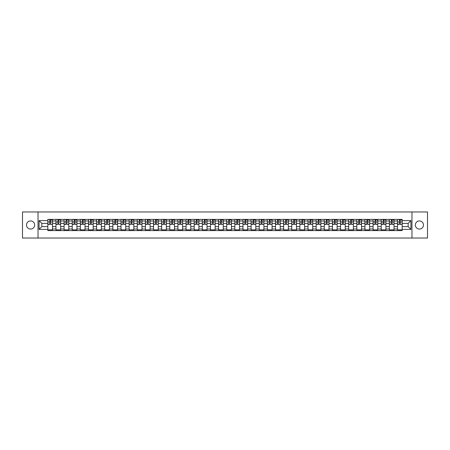 <?xml version="1.0" encoding="UTF-8"?>
<svg xmlns="http://www.w3.org/2000/svg" width="450" height="450" viewBox="0 0 450 450"><rect width="100%" height="100%" fill="white"/><g stroke="black" fill="none" stroke-linecap="round" stroke-linejoin="round"><path stroke-width="0.67" d="M419.423 220.933A4.067 4.067 0 0 0 415.356 225A4.067 4.067 0 0 0 419.423 229.067A4.067 4.067 0 0 0 423.484 225A4.067 4.067 0 0 0 419.423 220.933M30.578 220.933A4.067 4.067 0 0 0 26.516 225A4.067 4.067 0 0 0 30.578 229.067A4.067 4.067 0 0 0 34.644 225A4.067 4.067 0 0 0 30.578 220.933M411.969 238.033L427.5 238.033L427.5 211.967L22.5 211.967L22.5 238.033L411.969 238.033L411.969 211.967M55.963 230.602L55.963 220.984L52.521 220.984L52.521 230.602M52.521 220.984L52.521 219.398M55.963 220.984L55.963 219.398M60.654 219.398L60.654 230.602M64.097 230.602L64.097 219.398M68.788 219.398L68.788 230.602M72.225 230.602L72.225 219.398M76.916 219.398L76.916 230.602M80.359 230.602L80.359 219.398M85.05 219.398L85.05 230.602M88.487 230.602L88.487 219.398M93.178 219.398L93.178 230.602M96.621 230.602L96.621 219.398M101.312 219.398L101.312 230.602M104.749 230.602L104.749 219.398M109.44 219.398L109.44 230.602M112.883 230.602L112.883 219.398M117.574 219.398L117.574 230.602M121.016 230.602L121.016 219.398M125.702 219.398L125.702 230.602M129.144 230.602L129.144 219.398M133.836 219.398L133.836 230.602M137.278 230.602L137.278 219.398M141.969 219.398L141.969 230.602M145.406 230.602L145.406 219.398M150.097 219.398L150.097 230.602M153.54 230.602L153.54 219.398M158.231 219.398L158.231 230.602M161.668 230.602L161.668 219.398M166.359 219.398L166.359 230.602M169.802 230.602L169.802 219.398M174.493 219.398L174.493 230.602M177.93 230.602L177.93 219.398M182.621 219.398L182.621 230.602M186.064 230.602L186.064 219.398M190.755 219.398L190.755 230.602M194.197 230.602L194.197 219.398M198.889 219.398L198.889 230.602M202.326 230.602L202.326 219.398M207.017 219.398L207.017 230.602M210.459 230.602L210.459 219.398M215.151 219.398L215.151 230.602M218.588 230.602L218.588 219.398M223.279 219.398L223.279 230.602M226.721 230.602L226.721 219.398M231.412 219.398L231.412 230.602M234.849 230.602L234.849 219.398M239.541 219.398L239.541 230.602M242.983 230.602L242.983 219.398M247.674 219.398L247.674 230.602M251.111 230.602L251.111 219.398M255.803 219.398L255.803 230.602M259.245 230.602L259.245 219.398M263.936 219.398L263.936 230.602M267.379 230.602L267.379 219.398M272.07 219.398L272.07 230.602M275.507 230.602L275.507 219.398M280.198 219.398L280.198 230.602M283.641 230.602L283.641 219.398M288.332 219.398L288.332 230.602M291.769 230.602L291.769 219.398M296.46 219.398L296.46 230.602M299.902 230.602L299.902 219.398M304.594 219.398L304.594 230.602M308.031 230.602L308.031 219.398M312.722 219.398L312.722 230.602M316.164 230.602L316.164 219.398M320.856 219.398L320.856 230.602M324.298 230.602L324.298 219.398M328.984 219.398L328.984 230.602M332.426 230.602L332.426 219.398M337.118 219.398L337.118 230.602M340.56 230.602L340.56 219.398M345.251 219.398L345.251 230.602M348.688 230.602L348.688 219.398M353.379 219.398L353.379 230.602M356.822 230.602L356.822 219.398M361.513 219.398L361.513 230.602M364.95 230.602L364.95 219.398M369.641 219.398L369.641 230.602M373.084 230.602L373.084 219.398M377.775 219.398L377.775 230.602M381.212 230.602L381.212 219.398M385.903 219.398L385.903 230.602M389.346 230.602L389.346 219.398M394.037 219.398L394.037 230.602M397.479 230.602L397.479 219.398M397.479 226.614L394.037 226.614M389.346 226.614L385.903 226.614M381.212 226.614L377.775 226.614M373.084 226.614L369.641 226.614M364.95 226.614L361.513 226.614M356.822 226.614L353.379 226.614M348.688 226.614L345.251 226.614M340.56 226.614L337.118 226.614M332.426 226.614L328.984 226.614M324.298 226.614L320.856 226.614M316.164 226.614L312.722 226.614M308.031 226.614L304.594 226.614M299.902 226.614L296.46 226.614M291.769 226.614L288.332 226.614M283.641 226.614L280.198 226.614M275.507 226.614L272.07 226.614M267.379 226.614L263.936 226.614M259.245 226.614L255.803 226.614M251.111 226.614L247.674 226.614M242.983 226.614L239.541 226.614M234.849 226.614L231.412 226.614M226.721 226.614L223.279 226.614M218.588 226.614L215.151 226.614M210.459 226.614L207.017 226.614M202.326 226.614L198.889 226.614M194.197 226.614L190.755 226.614M186.064 226.614L182.621 226.614M177.93 226.614L174.493 226.614M169.802 226.614L166.359 226.614M161.668 226.614L158.231 226.614M153.54 226.614L150.097 226.614M145.406 226.614L141.969 226.614M137.278 226.614L133.836 226.614M129.144 226.614L125.702 226.614M121.016 226.614L117.574 226.614M112.883 226.614L109.44 226.614M104.749 226.614L101.312 226.614M96.621 226.614L93.178 226.614M88.487 226.614L85.05 226.614M80.359 226.614L76.916 226.614M72.225 226.614L68.788 226.614M64.097 226.614L60.654 226.614M55.963 226.614L52.521 226.614M397.479 223.386L394.037 223.386M389.346 223.386L385.903 223.386M381.212 223.386L377.775 223.386M373.084 223.386L369.641 223.386M364.95 223.386L361.513 223.386M356.822 223.386L353.379 223.386M348.688 223.386L345.251 223.386M340.56 223.386L337.118 223.386M332.426 223.386L328.984 223.386M324.298 223.386L320.856 223.386M316.164 223.386L312.722 223.386M308.031 223.386L304.594 223.386M299.902 223.386L296.46 223.386M291.769 223.386L288.332 223.386M283.641 223.386L280.198 223.386M275.507 223.386L272.07 223.386M267.379 223.386L263.936 223.386M259.245 223.386L255.803 223.386M251.111 223.386L247.674 223.386M242.983 223.386L239.541 223.386M234.849 223.386L231.412 223.386M226.721 223.386L223.279 223.386M218.588 223.386L215.151 223.386M210.459 223.386L207.017 223.386M202.326 223.386L198.889 223.386M194.197 223.386L190.755 223.386M186.064 223.386L182.621 223.386M177.93 223.386L174.493 223.386M169.802 223.386L166.359 223.386M161.668 223.386L158.231 223.386M153.54 223.386L150.097 223.386M145.406 223.386L141.969 223.386M137.278 223.386L133.836 223.386M129.144 223.386L125.702 223.386M121.016 223.386L117.574 223.386M112.883 223.386L109.44 223.386M104.749 223.386L101.312 223.386M96.621 223.386L93.178 223.386M88.487 223.386L85.05 223.386M80.359 223.386L76.916 223.386M72.225 223.386L68.788 223.386M64.097 223.386L60.654 223.386M55.963 223.386L52.521 223.386M41.839 226.614L47.829 226.614L47.829 223.386L41.839 223.386L41.839 226.614L39.077 229.376L39.077 220.624L47.829 220.624L47.829 223.386M402.171 223.386L402.171 226.614L408.161 226.614L408.161 223.386L402.171 223.386L402.171 219.398L47.829 219.398L47.829 220.624M402.171 220.624L410.923 220.624L410.923 229.376L402.171 229.376L402.171 226.614M47.829 226.614L47.829 230.602L402.171 230.602L402.171 229.376M47.829 229.376L39.077 229.376M38.031 238.033L38.031 211.967M52.521 229.821L47.829 229.821M49.736 220.179L50.619 220.179M60.654 229.821L55.963 229.821M57.864 220.179L58.753 220.179M68.788 229.821L64.097 229.821M65.998 220.179L66.881 220.179M76.916 229.821L72.225 229.821M74.126 220.179L75.015 220.179M85.05 229.821L80.359 229.821M82.26 220.179L83.143 220.179M93.178 229.821L88.487 229.821M90.388 220.179L91.277 220.179M101.312 229.821L96.621 229.821M98.522 220.179L99.411 220.179M109.44 229.821L104.749 229.821M106.656 220.179L107.539 220.179M117.574 229.821L112.883 229.821M114.784 220.179L115.672 220.179M125.702 229.821L121.016 229.821M122.918 220.179L123.801 220.179M133.836 229.821L129.144 229.821M131.046 220.179L131.934 220.179M141.969 229.821L137.278 229.821M139.179 220.179L140.062 220.179M150.097 229.821L145.406 229.821M147.308 220.179L148.196 220.179M158.231 229.821L153.54 229.821M155.441 220.179L156.33 220.179M166.359 229.821L161.668 229.821M163.575 220.179L164.458 220.179M174.493 229.821L169.802 229.821M171.703 220.179L172.592 220.179M182.621 229.821L177.93 229.821M179.837 220.179L180.72 220.179M190.755 229.821L186.064 229.821M187.965 220.179L188.854 220.179M198.889 229.821L194.197 229.821M196.099 220.179L196.982 220.179M207.017 229.821L202.326 229.821M204.227 220.179L205.116 220.179M215.151 229.821L210.459 229.821M212.361 220.179L213.244 220.179M223.279 229.821L218.588 229.821M220.489 220.179L221.377 220.179M231.412 229.821L226.721 229.821M228.623 220.179L229.511 220.179M239.541 229.821L234.849 229.821M236.756 220.179L237.639 220.179M247.674 229.821L242.983 229.821M244.884 220.179L245.773 220.179M255.803 229.821L251.111 229.821M253.018 220.179L253.901 220.179M263.936 229.821L259.245 229.821M261.146 220.179L262.035 220.179M272.07 229.821L267.379 229.821M269.28 220.179L270.163 220.179M280.198 229.821L275.507 229.821M277.408 220.179L278.297 220.179M288.332 229.821L283.641 229.821M285.542 220.179L286.425 220.179M296.46 229.821L291.769 229.821M293.67 220.179L294.559 220.179M304.594 229.821L299.902 229.821M301.804 220.179L302.692 220.179M312.722 229.821L308.031 229.821M309.938 220.179L310.821 220.179M320.856 229.821L316.164 229.821M318.066 220.179L318.954 220.179M328.984 229.821L324.298 229.821M326.199 220.179L327.082 220.179M337.118 229.821L332.426 229.821M334.327 220.179L335.216 220.179M345.251 229.821L340.56 229.821M342.461 220.179L343.344 220.179M353.379 229.821L348.688 229.821M350.589 220.179L351.478 220.179M361.513 229.821L356.822 229.821M358.723 220.179L359.612 220.179M369.641 229.821L364.95 229.821M366.857 220.179L367.74 220.179M377.775 229.821L373.084 229.821M374.985 220.179L375.874 220.179M385.903 229.821L381.212 229.821M383.119 220.179L384.002 220.179M394.037 229.821L389.346 229.821M391.247 220.179L392.136 220.179M402.171 229.821L397.479 229.821M399.381 220.179L400.264 220.179M39.077 220.624L41.839 223.386M408.161 226.614L410.923 229.376M408.161 223.386L410.923 220.624M50.619 224.224L52.498 224.398L50.619 224.398L50.619 219.448L52.498 219.448L51.452 219.448M52.498 224.224L52.498 219.448M49.736 220.129L50.619 220.129M51.452 220.129L51.818 220.129M48.898 219.448L47.858 219.448L47.858 224.398L49.736 224.398L49.736 219.448L48.977 219.448M47.858 219.448L51.379 219.448M58.753 224.224L60.626 224.398L58.753 224.398L58.753 219.448L60.626 219.448L59.586 219.448M60.626 224.224L60.626 219.448M57.864 220.129L58.753 220.129M59.586 220.129L59.951 220.129M57.032 219.448L55.991 219.448L55.991 224.398L57.864 224.398L57.864 219.448L57.111 219.448M55.991 219.448L59.507 219.448M66.881 224.224L68.76 224.398L66.881 224.398L66.881 219.448L68.76 219.448L67.719 219.448M68.76 224.224L68.76 219.448M65.998 220.129L66.881 220.129M67.719 220.129L68.079 220.129M65.166 219.448L64.119 219.448L64.119 224.398L65.998 224.398L65.998 219.448L65.239 219.448M64.119 219.448L67.641 219.448M75.015 224.224L76.888 224.398L75.015 224.398L75.015 219.448L76.888 219.448L75.847 219.448M76.888 224.224L76.888 219.448M74.126 220.129L75.015 220.129M75.847 220.129L76.213 220.129M73.294 219.448L72.253 219.448L72.253 224.398L74.126 224.398L74.126 219.448L73.373 219.448M72.253 219.448L75.769 219.448M83.143 224.224L85.022 224.398L83.143 224.398L83.143 219.448L85.022 219.448L83.981 219.448M85.022 224.224L85.022 219.448M82.26 220.129L83.143 220.129M83.981 220.129L84.347 220.129M81.427 219.448L80.381 219.448L80.381 224.398L82.26 224.398L82.26 219.448L81.506 219.448M80.381 219.448L83.903 219.448M91.277 224.224L93.156 224.398L91.277 224.398L91.277 219.448L93.156 219.448L92.109 219.448M93.156 224.224L93.156 219.448M90.388 220.129L91.277 220.129M92.109 220.129L92.475 220.129M89.556 219.448L88.515 219.448L88.515 224.398L90.388 224.398L90.388 219.448L89.634 219.448M88.515 219.448L92.031 219.448M99.411 224.224L101.284 224.398L99.411 224.398L99.411 219.448L101.284 219.448L100.243 219.448M101.284 224.224L101.284 219.448M98.522 220.129L99.411 220.129M100.243 220.129L100.609 220.129M97.689 219.448L96.643 219.448L96.643 224.398L98.522 224.398L98.522 219.448L97.768 219.448M96.643 219.448L100.164 219.448M107.539 224.224L109.418 224.398L107.539 224.398L107.539 219.448L109.418 219.448L108.371 219.448M109.418 224.224L109.418 219.448M106.656 220.129L107.539 220.129M108.371 220.129L108.737 220.129M105.817 219.448L104.777 219.448L104.777 224.398L106.656 224.398L106.656 219.448L105.896 219.448M104.777 219.448L108.298 219.448M115.672 224.224L117.546 224.398L115.672 224.398L115.672 219.448L117.546 219.448L116.505 219.448M117.546 224.224L117.546 219.448M114.784 220.129L115.672 220.129M116.505 220.129L116.871 220.129M113.951 219.448L112.911 219.448L112.911 224.398L114.784 224.398L114.784 219.448L114.03 219.448M112.911 219.448L116.426 219.448M123.801 224.224L125.679 224.398L123.801 224.398L123.801 219.448L125.679 219.448L124.639 219.448M125.679 224.224L125.679 219.448M122.918 220.129L123.801 220.129M124.639 220.129L124.999 220.129M122.079 219.448L121.039 219.448L121.039 224.398L122.918 224.398L122.918 219.448L122.158 219.448M121.039 219.448L124.56 219.448M131.934 224.224L133.808 224.398L131.934 224.398L131.934 219.448L133.808 219.448L132.767 219.448M133.808 224.224L133.808 219.448M131.046 220.129L131.934 220.129M132.767 220.129L133.132 220.129M130.213 219.448L129.172 219.448L129.172 224.398L131.046 224.398L131.046 219.448L130.292 219.448M129.172 219.448L132.688 219.448M140.062 224.224L141.941 224.398L140.062 224.398L140.062 219.448L141.941 219.448L140.901 219.448M141.941 224.224L141.941 219.448M139.179 220.129L140.062 220.129M140.901 220.129L141.266 220.129M138.347 219.448L137.301 219.448L137.301 224.398L139.179 224.398L139.179 219.448L138.42 219.448M137.301 219.448L140.822 219.448M148.196 224.224L150.075 224.398L148.196 224.398L148.196 219.448L150.075 219.448L149.029 219.448M150.075 224.224L150.075 219.448M147.308 220.129L148.196 220.129M149.029 220.129L149.394 220.129M146.475 219.448L145.434 219.448L145.434 224.398L147.308 224.398L147.308 219.448L146.554 219.448M145.434 219.448L148.95 219.448M156.33 224.224L158.203 224.398L156.33 224.398L156.33 219.448L158.203 219.448L157.162 219.448M158.203 224.224L158.203 219.448M155.441 220.129L156.33 220.129M157.162 220.129L157.528 220.129M154.609 219.448L153.562 219.448L153.562 224.398L155.441 224.398L155.441 219.448L154.688 219.448M153.562 219.448L157.084 219.448M164.458 224.224L166.337 224.398L164.458 224.398L164.458 219.448L166.337 219.448L165.291 219.448M166.337 224.224L166.337 219.448M163.575 220.129L164.458 220.129M165.291 220.129L165.656 220.129M162.737 219.448L161.696 219.448L161.696 224.398L163.575 224.398L163.575 219.448L162.816 219.448M161.696 219.448L165.212 219.448M172.592 224.224L174.465 224.398L172.592 224.398L172.592 219.448L174.465 219.448L173.424 219.448M174.465 224.224L174.465 219.448M171.703 220.129L172.592 220.129M173.424 220.129L173.79 220.129M170.871 219.448L169.83 219.448L169.83 224.398L171.703 224.398L171.703 219.448L170.949 219.448M169.83 219.448L173.346 219.448M180.72 224.224L182.599 224.398L180.72 224.398L180.72 219.448L182.599 219.448L181.553 219.448M182.599 224.224L182.599 219.448M179.837 220.129L180.72 220.129M181.553 220.129L181.918 220.129M178.999 219.448L177.958 219.448L177.958 224.398L179.837 224.398L179.837 219.448L179.078 219.448M177.958 219.448L181.479 219.448M188.854 224.224L190.727 224.398L188.854 224.398L188.854 219.448L190.727 219.448L189.686 219.448M190.727 224.224L190.727 219.448M187.965 220.129L188.854 220.129M189.686 220.129L190.052 220.129M187.132 219.448L186.092 219.448L186.092 224.398L187.965 224.398L187.965 219.448L187.211 219.448M186.092 219.448L189.607 219.448M196.982 224.224L198.861 224.398L196.982 224.398L196.982 219.448L198.861 219.448L197.82 219.448M198.861 224.224L198.861 219.448M196.099 220.129L196.982 220.129M197.82 220.129L198.18 220.129M195.266 219.448L194.22 219.448L194.22 224.398L196.099 224.398L196.099 219.448L195.339 219.448M194.22 219.448L197.741 219.448M205.116 224.224L206.989 224.398L205.116 224.398L205.116 219.448L206.989 219.448L205.948 219.448M206.989 224.224L206.989 219.448M204.227 220.129L205.116 220.129M205.948 220.129L206.314 220.129M203.394 219.448L202.354 219.448L202.354 224.398L204.227 224.398L204.227 219.448L203.473 219.448M202.354 219.448L205.869 219.448M213.244 224.224L215.123 224.398L213.244 224.398L213.244 219.448L215.123 219.448L214.082 219.448M215.123 224.224L215.123 219.448M212.361 220.129L213.244 220.129M214.082 220.129L214.447 220.129M211.528 219.448L210.482 219.448L210.482 224.398L212.361 224.398L212.361 219.448L211.607 219.448M210.482 219.448L214.003 219.448M221.377 224.224L223.256 224.398L221.377 224.398L221.377 219.448L223.256 219.448L222.21 219.448M223.256 224.224L223.256 219.448M220.489 220.129L221.377 220.129M222.21 220.129L222.576 220.129M219.656 219.448L218.616 219.448L218.616 224.398L220.489 224.398L220.489 219.448L219.735 219.448M218.616 219.448L222.131 219.448M229.511 224.224L231.384 224.398L229.511 224.398L229.511 219.448L231.384 219.448L230.344 219.448M231.384 224.224L231.384 219.448M228.623 220.129L229.511 220.129M230.344 220.129L230.709 220.129M227.79 219.448L226.744 219.448L226.744 224.398L228.623 224.398L228.623 219.448L227.869 219.448M226.744 219.448L230.265 219.448M237.639 224.224L239.518 224.398L237.639 224.398L237.639 219.448L239.518 219.448L238.472 219.448M239.518 224.224L239.518 219.448M236.756 220.129L237.639 220.129M238.472 220.129L238.838 220.129M235.918 219.448L234.877 219.448L234.877 224.398L236.756 224.398L236.756 219.448L235.997 219.448M234.877 219.448L238.393 219.448M245.773 224.224L247.646 224.398L245.773 224.398L245.773 219.448L247.646 219.448L246.606 219.448M247.646 224.224L247.646 219.448M244.884 220.129L245.773 220.129M246.606 220.129L246.971 220.129M244.052 219.448L243.011 219.448L243.011 224.398L244.884 224.398L244.884 219.448L244.131 219.448M243.011 219.448L246.527 219.448M253.901 224.224L255.78 224.398L253.901 224.398L253.901 219.448L255.78 219.448L254.734 219.448M255.78 224.224L255.78 219.448M253.018 220.129L253.901 220.129M254.734 220.129L255.099 220.129M252.18 219.448L251.139 219.448L251.139 224.398L253.018 224.398L253.018 219.448L252.259 219.448M251.139 219.448L254.661 219.448M262.035 224.224L263.908 224.398L262.035 224.398L262.035 219.448L263.908 219.448L262.868 219.448M263.908 224.224L263.908 219.448M261.146 220.129L262.035 220.129M262.868 220.129L263.233 220.129M260.314 219.448L259.273 219.448L259.273 224.398L261.146 224.398L261.146 219.448L260.392 219.448M259.273 219.448L262.789 219.448M270.163 224.224L272.042 224.398L270.163 224.398L270.163 219.448L272.042 219.448L271.001 219.448M272.042 224.224L272.042 219.448M269.28 220.129L270.163 220.129M271.001 220.129L271.361 220.129M268.447 219.448L267.401 219.448L267.401 224.398L269.28 224.398L269.28 219.448L268.521 219.448M267.401 219.448L270.923 219.448M278.297 224.224L280.17 224.398L278.297 224.398L278.297 219.448L280.17 219.448L279.129 219.448M280.17 224.224L280.17 219.448M277.408 220.129L278.297 220.129M279.129 220.129L279.495 220.129M276.576 219.448L275.535 219.448L275.535 224.398L277.408 224.398L277.408 219.448L276.654 219.448M275.535 219.448L279.051 219.448M286.425 224.224L288.304 224.398L286.425 224.398L286.425 219.448L288.304 219.448L287.263 219.448M288.304 224.224L288.304 219.448M285.542 220.129L286.425 220.129M287.263 220.129L287.629 220.129M284.709 219.448L283.663 219.448L283.663 224.398L285.542 224.398L285.542 219.448L284.788 219.448M283.663 219.448L287.184 219.448M294.559 224.224L296.438 224.398L294.559 224.398L294.559 219.448L296.438 219.448L295.391 219.448M296.438 224.224L296.438 219.448M293.67 220.129L294.559 220.129M295.391 220.129L295.757 220.129M292.838 219.448L291.797 219.448L291.797 224.398L293.67 224.398L293.67 219.448L292.916 219.448M291.797 219.448L295.312 219.448M302.692 224.224L304.566 224.398L302.692 224.398L302.692 219.448L304.566 219.448L303.525 219.448M304.566 224.224L304.566 219.448M301.804 220.129L302.692 220.129M303.525 220.129L303.891 220.129M300.971 219.448L299.925 219.448L299.925 224.398L301.804 224.398L301.804 219.448L301.05 219.448M299.925 219.448L303.446 219.448M310.821 224.224L312.699 224.398L310.821 224.398L310.821 219.448L312.699 219.448L311.653 219.448M312.699 224.224L312.699 219.448M309.938 220.129L310.821 220.129M311.653 220.129L312.019 220.129M309.099 219.448L308.059 219.448L308.059 224.398L309.938 224.398L309.938 219.448L309.178 219.448M308.059 219.448L311.58 219.448M318.954 224.224L320.827 224.398L318.954 224.398L318.954 219.448L320.827 219.448L319.787 219.448M320.827 224.224L320.827 219.448M318.066 220.129L318.954 220.129M319.787 220.129L320.152 220.129M317.233 219.448L316.192 219.448L316.192 224.398L318.066 224.398L318.066 219.448L317.312 219.448M316.192 219.448L319.708 219.448M327.082 224.224L328.961 224.398L327.082 224.398L327.082 219.448L328.961 219.448L327.921 219.448M328.961 224.224L328.961 219.448M326.199 220.129L327.082 220.129M327.921 220.129L328.281 220.129M325.361 219.448L324.321 219.448L324.321 224.398L326.199 224.398L326.199 219.448L325.44 219.448M324.321 219.448L327.842 219.448M335.216 224.224L337.089 224.398L335.216 224.398L335.216 219.448L337.089 219.448L336.049 219.448M337.089 224.224L337.089 219.448M334.327 220.129L335.216 220.129M336.049 220.129L336.414 220.129M333.495 219.448L332.454 219.448L332.454 224.398L334.327 224.398L334.327 219.448L333.574 219.448M332.454 219.448L335.97 219.448M343.344 224.224L345.223 224.398L343.344 224.398L343.344 219.448L345.223 219.448L344.183 219.448M345.223 224.224L345.223 219.448M342.461 220.129L343.344 220.129M344.183 220.129L344.548 220.129M341.629 219.448L340.582 219.448L340.582 224.398L342.461 224.398L342.461 219.448L341.702 219.448M340.582 219.448L344.104 219.448M351.478 224.224L353.357 224.398L351.478 224.398L351.478 219.448L353.357 219.448L352.311 219.448M353.357 224.224L353.357 219.448M350.589 220.129L351.478 220.129M352.311 220.129L352.676 220.129M349.757 219.448L348.716 219.448L348.716 224.398L350.589 224.398L350.589 219.448L349.836 219.448M348.716 219.448L352.232 219.448M359.612 224.224L361.485 224.398L359.612 224.398L359.612 219.448L361.485 219.448L360.444 219.448M361.485 224.224L361.485 219.448M358.723 220.129L359.612 220.129M360.444 220.129L360.81 220.129M357.891 219.448L356.844 219.448L356.844 224.398L358.723 224.398L358.723 219.448L357.969 219.448M356.844 219.448L360.366 219.448M367.74 224.224L369.619 224.398L367.74 224.398L367.74 219.448L369.619 219.448L368.572 219.448M369.619 224.224L369.619 219.448M366.857 220.129L367.74 220.129M368.572 220.129L368.938 220.129M366.019 219.448L364.978 219.448L364.978 224.398L366.857 224.398L366.857 219.448L366.098 219.448M364.978 219.448L368.494 219.448M375.874 224.224L377.747 224.398L375.874 224.398L375.874 219.448L377.747 219.448L376.706 219.448M377.747 224.224L377.747 219.448M374.985 220.129L375.874 220.129M376.706 220.129L377.072 220.129M374.152 219.448L373.112 219.448L373.112 224.398L374.985 224.398L374.985 219.448L374.231 219.448M373.112 219.448L376.627 219.448M384.002 224.224L385.881 224.398L384.002 224.398L384.002 219.448L385.881 219.448L384.834 219.448M385.881 224.224L385.881 219.448M383.119 220.129L384.002 220.129M384.834 220.129L385.2 220.129M382.281 219.448L381.24 219.448L381.24 224.398L383.119 224.398L383.119 219.448L382.359 219.448M381.24 219.448L384.761 219.448M392.136 224.224L394.009 224.398L392.136 224.398L392.136 219.448L394.009 219.448L392.968 219.448M394.009 224.224L394.009 219.448M391.247 220.129L392.136 220.129M392.968 220.129L393.334 220.129M390.414 219.448L389.374 219.448L389.374 224.398L391.247 224.398L391.247 219.448L390.493 219.448M389.374 219.448L392.889 219.448M400.264 224.224L402.142 224.398L400.264 224.398L400.264 219.448L402.142 219.448L401.102 219.448M402.142 224.224L402.142 219.448M399.381 220.129L400.264 220.129M401.102 220.129L401.462 220.129M398.548 219.448L397.502 219.448L397.502 224.398L399.381 224.398L399.381 219.448L398.621 219.448M397.502 219.448L401.023 219.448M389.346 220.984L385.903 220.984M381.212 220.984L377.775 220.984M373.084 220.984L369.641 220.984M364.95 220.984L361.513 220.984M356.822 220.984L353.379 220.984M348.688 220.984L345.251 220.984M340.56 220.984L337.118 220.984M332.426 220.984L328.984 220.984M324.298 220.984L320.856 220.984M316.164 220.984L312.722 220.984M308.031 220.984L304.594 220.984M299.902 220.984L296.46 220.984M291.769 220.984L288.332 220.984M283.641 220.984L280.198 220.984M275.507 220.984L272.07 220.984M267.379 220.984L263.936 220.984M259.245 220.984L255.803 220.984M251.111 220.984L247.674 220.984M242.983 220.984L239.541 220.984M234.849 220.984L231.412 220.984M226.721 220.984L223.279 220.984M218.588 220.984L215.151 220.984M210.459 220.984L207.017 220.984M202.326 220.984L198.889 220.984M194.197 220.984L190.755 220.984M186.064 220.984L182.621 220.984M177.93 220.984L174.493 220.984M169.802 220.984L166.359 220.984M161.668 220.984L158.231 220.984M153.54 220.984L150.097 220.984M145.406 220.984L141.969 220.984M137.278 220.984L133.836 220.984M129.144 220.984L125.702 220.984M121.016 220.984L117.574 220.984M112.883 220.984L109.44 220.984M104.749 220.984L101.312 220.984M96.621 220.984L93.178 220.984M88.487 220.984L85.05 220.984M80.359 220.984L76.916 220.984M72.225 220.984L68.788 220.984M64.097 220.984L60.654 220.984M397.479 220.984L394.037 220.984M389.346 229.016L385.903 229.016M381.212 229.016L377.775 229.016M373.084 229.016L369.641 229.016M364.95 229.016L361.513 229.016M356.822 229.016L353.379 229.016M348.688 229.016L345.251 229.016M340.56 229.016L337.118 229.016M332.426 229.016L328.984 229.016M324.298 229.016L320.856 229.016M316.164 229.016L312.722 229.016M308.031 229.016L304.594 229.016M299.902 229.016L296.46 229.016M291.769 229.016L288.332 229.016M283.641 229.016L280.198 229.016M275.507 229.016L272.07 229.016M267.379 229.016L263.936 229.016M259.245 229.016L255.803 229.016M251.111 229.016L247.674 229.016M242.983 229.016L239.541 229.016M234.849 229.016L231.412 229.016M226.721 229.016L223.279 229.016M218.588 229.016L215.151 229.016M210.459 229.016L207.017 229.016M202.326 229.016L198.889 229.016M194.197 229.016L190.755 229.016M186.064 229.016L182.621 229.016M177.93 229.016L174.493 229.016M169.802 229.016L166.359 229.016M161.668 229.016L158.231 229.016M153.54 229.016L150.097 229.016M145.406 229.016L141.969 229.016M137.278 229.016L133.836 229.016M129.144 229.016L125.702 229.016M121.016 229.016L117.574 229.016M112.883 229.016L109.44 229.016M104.749 229.016L101.312 229.016M96.621 229.016L93.178 229.016M88.487 229.016L85.05 229.016M80.359 229.016L76.916 229.016M72.225 229.016L68.788 229.016M64.097 229.016L60.654 229.016M55.963 229.016L52.521 229.016M397.479 229.016L394.037 229.016M50.619 221.979L52.498 221.979M47.858 224.224L49.736 224.224M47.858 221.979L49.736 221.979M58.753 221.979L60.626 221.979M55.991 224.224L57.864 224.224M55.991 221.979L57.864 221.979M66.881 221.979L68.76 221.979M64.119 224.224L65.998 224.224M64.119 221.979L65.998 221.979M75.015 221.979L76.888 221.979M72.253 224.224L74.126 224.224M72.253 221.979L74.126 221.979M83.143 221.979L85.022 221.979M80.381 224.224L82.26 224.224M80.381 221.979L82.26 221.979M91.277 221.979L93.156 221.979M88.515 224.224L90.388 224.224M88.515 221.979L90.388 221.979M99.411 221.979L101.284 221.979M96.643 224.224L98.522 224.224M96.643 221.979L98.522 221.979M107.539 221.979L109.418 221.979M104.777 224.224L106.656 224.224M104.777 221.979L106.656 221.979M115.672 221.979L117.546 221.979M112.911 224.224L114.784 224.224M112.911 221.979L114.784 221.979M123.801 221.979L125.679 221.979M121.039 224.224L122.918 224.224M121.039 221.979L122.918 221.979M131.934 221.979L133.808 221.979M129.172 224.224L131.046 224.224M129.172 221.979L131.046 221.979M140.062 221.979L141.941 221.979M137.301 224.224L139.179 224.224M137.301 221.979L139.179 221.979M148.196 221.979L150.075 221.979M145.434 224.224L147.308 224.224M145.434 221.979L147.308 221.979M156.33 221.979L158.203 221.979M153.562 224.224L155.441 224.224M153.562 221.979L155.441 221.979M164.458 221.979L166.337 221.979M161.696 224.224L163.575 224.224M161.696 221.979L163.575 221.979M172.592 221.979L174.465 221.979M169.83 224.224L171.703 224.224M169.83 221.979L171.703 221.979M180.72 221.979L182.599 221.979M177.958 224.224L179.837 224.224M177.958 221.979L179.837 221.979M188.854 221.979L190.727 221.979M186.092 224.224L187.965 224.224M186.092 221.979L187.965 221.979M196.982 221.979L198.861 221.979M194.22 224.224L196.099 224.224M194.22 221.979L196.099 221.979M205.116 221.979L206.989 221.979M202.354 224.224L204.227 224.224M202.354 221.979L204.227 221.979M213.244 221.979L215.123 221.979M210.482 224.224L212.361 224.224M210.482 221.979L212.361 221.979M221.377 221.979L223.256 221.979M218.616 224.224L220.489 224.224M218.616 221.979L220.489 221.979M229.511 221.979L231.384 221.979M226.744 224.224L228.623 224.224M226.744 221.979L228.623 221.979M237.639 221.979L239.518 221.979M234.877 224.224L236.756 224.224M234.877 221.979L236.756 221.979M245.773 221.979L247.646 221.979M243.011 224.224L244.884 224.224M243.011 221.979L244.884 221.979M253.901 221.979L255.78 221.979M251.139 224.224L253.018 224.224M251.139 221.979L253.018 221.979M262.035 221.979L263.908 221.979M259.273 224.224L261.146 224.224M259.273 221.979L261.146 221.979M270.163 221.979L272.042 221.979M267.401 224.224L269.28 224.224M267.401 221.979L269.28 221.979M278.297 221.979L280.17 221.979M275.535 224.224L277.408 224.224M275.535 221.979L277.408 221.979M286.425 221.979L288.304 221.979M283.663 224.224L285.542 224.224M283.663 221.979L285.542 221.979M294.559 221.979L296.438 221.979M291.797 224.224L293.67 224.224M291.797 221.979L293.67 221.979M302.692 221.979L304.566 221.979M299.925 224.224L301.804 224.224M299.925 221.979L301.804 221.979M310.821 221.979L312.699 221.979M308.059 224.224L309.938 224.224M308.059 221.979L309.938 221.979M318.954 221.979L320.827 221.979M316.192 224.224L318.066 224.224M316.192 221.979L318.066 221.979M327.082 221.979L328.961 221.979M324.321 224.224L326.199 224.224M324.321 221.979L326.199 221.979M335.216 221.979L337.089 221.979M332.454 224.224L334.327 224.224M332.454 221.979L334.327 221.979M343.344 221.979L345.223 221.979M340.582 224.224L342.461 224.224M340.582 221.979L342.461 221.979M351.478 221.979L353.357 221.979M348.716 224.224L350.589 224.224M348.716 221.979L350.589 221.979M359.612 221.979L361.485 221.979M356.844 224.224L358.723 224.224M356.844 221.979L358.723 221.979M367.74 221.979L369.619 221.979M364.978 224.224L366.857 224.224M364.978 221.979L366.857 221.979M375.874 221.979L377.747 221.979M373.112 224.224L374.985 224.224M373.112 221.979L374.985 221.979M384.002 221.979L385.881 221.979M381.24 224.224L383.119 224.224M381.24 221.979L383.119 221.979M392.136 221.979L394.009 221.979M389.374 224.224L391.247 224.224M389.374 221.979L391.247 221.979M400.264 221.979L402.142 221.979M397.502 224.224L399.381 224.224M397.502 221.979L399.381 221.979"/></g></svg>
